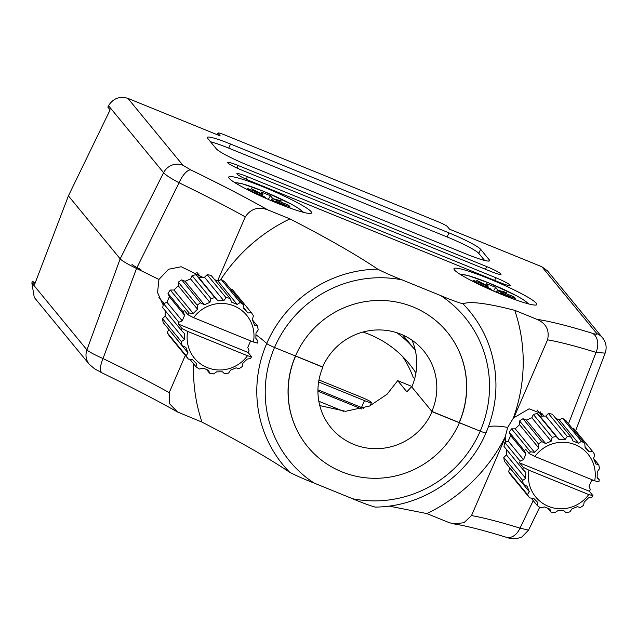 <?xml version="1.0" encoding="UTF-8"?>
<svg xmlns="http://www.w3.org/2000/svg" width="637" height="637" viewBox="0 0 637 637"><rect width="100%" height="100%" fill="white"/><g stroke="black" fill="none" stroke-linecap="round" stroke-linejoin="round"><path stroke-width="0.96" d="M539.682 507.243L528.559 530.127L519.999 528.145A15.049 10.662 -72.8 0 1 506.144 537.23C483.411 530.215 465.91 525.764 453.655 523.869L448.974 522.571L426.838 513.565L388.904 506.081M190.781 169.92A15.049 5.614 115.9 0 0 179.069 182.771L136.533 268.48A247.037 26.308 -156.6 0 1 158.931 279.452A247.037 26.308 23.4 0 0 136.533 268.48C127.496 264.084 122.049 260.875 120.178 258.837C122.041 260.867 127.496 264.084 136.533 268.48L103.011 358.535C94.157 354.57 88.798 351.696 86.935 349.896A15.049 14.651 -39.4 0 0 89.252 364.284L34.263 297.407L31.85 282.908L32.376 281.458L34.677 284.253L68.414 195.877L120.178 258.837L163.613 172.699A15.049 14.651 -39.4 0 1 182.875 165.238L190.781 169.92A262.086 27.909 -156.6 0 1 267.795 209.884L289.931 218.881C327.729 238.373 356.999 255.134 377.725 269.148C384.995 272.811 393.117 276.386 402.09 279.874A113.354 110.36 140.6 0 0 274.531 347.483L295.464 355.995L274.531 347.483A7.525 0.804 -156.6 0 1 266.728 343.502A247.037 26.308 23.4 0 0 255.963 334.767A247.037 26.308 -156.6 0 1 266.728 343.502A7.525 0.804 23.4 0 0 274.531 347.483A113.354 110.36 140.6 0 0 314.145 483.093L352.651 498.755C362.031 502.728 369.484 505.491 375.018 507.044L374.898 507.084C421.965 507.036 467.773 476.42 486.023 432.802A7.525 0.804 23.4 0 0 486.007 432.69A7.525 0.804 -156.6 0 1 486.023 432.802A7.525 0.804 -156.6 0 1 480.21 431.145A7.525 0.804 23.4 0 0 486.023 432.802C497.72 404.909 499.074 376.754 490.084 348.351A120.855 117.662 -39.4 0 0 462.956 303.817C469.875 301.046 487.154 303.22 514.776 310.338L536.919 319.344A262.086 27.909 -156.6 0 1 592.601 333.358C596.081 334.417 597.498 334.505 596.869 333.629A15.049 14.651 -39.4 0 1 602.546 337.801L602.546 337.801C606.169 342.491 607.037 347.603 605.15 353.121L596.057 352.388A15.049 10.662 -72.8 0 0 592.601 333.358M314.145 483.093C305.171 479.605 297.049 476.03 289.787 472.375C269.061 458.353 239.791 441.6 201.993 422.108L177.484 411.964L169.665 403.834L169.219 392.631L185.327 355.39M459.388 422.761L480.21 431.145L459.277 422.634A90.287 87.898 140.6 0 0 447.11 331.973A90.287 87.898 140.6 0 0 295.464 355.995A90.287 87.898 140.6 0 0 307.631 446.656L307.743 446.784A90.287 87.898 140.6 0 0 459.388 422.761L432.085 411.661L411.574 386.707L406.86 391.811L397.695 380.663L412.004 386.476M505.571 442.174L505.245 437.603L471.499 515.58A247.037 26.308 -156.6 0 1 519.999 528.145L533.225 500.618M202.725 277.27L181.211 266.744L168.526 269.252L158.931 279.452L157.57 292.574L162.642 304.112M505.245 437.603A24.079 23.442 -39.4 0 1 505.213 436.902L507.713 427.395A247.037 26.308 23.4 0 0 488.412 426.862A247.037 26.308 -156.6 0 1 507.713 427.395L513.271 418.27A24.079 23.442 -39.4 0 1 513.812 417.8L529.084 408.819L542.262 413.819L543.807 416.088M140.817 269.491A15.049 1.6 -156.6 0 1 131.986 264.355M318.826 401.246L343.494 411.279M32.376 281.458L35.29 282.645M318.619 381.961L364.468 400.609A9.029 0.963 23.4 0 0 371.451 402.6A9.029 0.963 23.4 0 0 371.355 402.345A9.029 0.963 23.4 0 0 361.856 397.424L318.962 379.978M317.943 389.788L363.576 408.349M361.593 408.954L317.927 391.198M453.655 523.869L463.959 522.73L471.499 515.58M505.213 436.902A166.599 162.196 -39.4 0 1 426.838 513.565M201.993 422.108A166.599 162.196 -39.4 0 1 193.68 363.918M169.219 392.631A247.037 26.308 -156.6 0 0 103.011 358.535A15.049 5.614 115.9 0 0 102.215 372.956C130.967 386.898 156.057 399.901 177.484 411.956M488.866 278.656A45.139 4.809 23.4 0 0 454.014 269.268A45.139 4.809 23.4 0 0 501.956 294.581A45.139 4.809 23.4 0 0 536.394 304.916A45.139 4.809 23.4 0 0 488.866 278.656M263.622 187.039A45.139 4.809 23.4 0 0 228.771 177.651A45.139 4.809 23.4 0 0 276.713 202.964A45.139 4.809 23.4 0 0 311.151 213.299A45.139 4.809 23.4 0 0 263.622 187.039M411.996 340.166A60.189 58.596 -39.4 0 1 411.789 386.978L431.87 411.391L459.277 422.634M480.601 249.274A30.098 3.209 23.4 0 0 448.934 232.863L230.514 144.018A30.098 3.209 23.4 0 0 207.264 137.377A30.098 3.209 23.4 0 0 207.574 138.221L216.309 148.835A30.098 3.209 23.4 0 0 247.976 165.254L466.395 254.091A30.098 3.209 23.4 0 0 489.646 260.74A30.098 3.209 23.4 0 0 489.327 259.888L480.601 249.274L478.817 253.391A30.098 3.209 23.4 0 0 447.15 236.98L228.731 148.134A30.098 3.209 23.4 0 0 210.513 141.788M490.578 271.346A13.544 1.441 23.4 0 0 501.04 274.34A13.544 1.441 23.4 0 0 486.644 266.569L238.198 165.516A13.544 1.441 23.4 0 0 227.727 162.523A13.544 1.441 23.4 0 0 242.124 170.294L490.578 271.346M499.742 282.494A13.544 1.441 23.4 0 0 510.205 285.487A13.544 1.441 23.4 0 0 495.809 277.716L247.363 176.664A13.544 1.441 23.4 0 0 236.892 173.67A13.544 1.441 23.4 0 0 251.289 181.441L499.742 282.494M596.869 333.629L541.896 266.768L449.563 229.209L447.413 226.589A9.029 0.963 23.4 0 0 437.914 221.668L224.957 135.044A9.029 0.963 23.4 0 0 217.973 133.053A9.029 0.963 23.4 0 0 218.069 133.308L220.227 135.928L127.902 98.369L182.875 165.238M352.651 498.755A113.354 110.36 140.6 0 0 480.21 431.145A113.354 110.36 140.6 0 0 440.597 295.536L402.09 279.874M440.597 295.536C449.969 299.509 457.422 302.272 462.956 303.817M541.96 415.826L540.303 411.852M217.583 280.853L245.277 216.867A247.037 26.308 23.4 0 0 179.069 182.771C170.485 178.209 165.333 174.849 163.613 172.699L108.529 105.71L107.836 107.072L110.137 109.867L68.414 195.877L120.178 258.837L86.935 349.896L31.85 282.908M568.499 423.756L596.057 352.388A247.037 26.308 23.4 0 0 547.557 339.824L513.812 417.8M541.896 266.768L547.557 270.924L602.546 337.801M108.529 105.71C113.195 98.361 119.652 95.916 127.902 98.369M547.557 339.824C549.683 330.221 546.14 323.397 536.919 319.344M514.776 310.338A166.599 162.196 -39.4 0 1 513.271 418.27M220.585 279.866A166.599 162.196 -39.4 0 1 289.931 218.881M267.795 209.884C258.383 206.324 250.874 208.657 245.277 216.867M484.614 260.437L478.817 253.391M243.493 304.725A39.12 38.093 140.6 0 0 240.165 302.519L221.294 279.571A39.12 38.093 140.6 0 1 224.622 281.777L243.493 304.725L243.844 308.857L247.976 313.014L251.209 312.472A39.12 38.093 140.6 0 1 253.399 315.809L252.356 319.678L254.537 325.133L257.459 325.985A39.12 38.093 140.6 0 1 258.184 329.926L255.978 333.024L255.875 338.948L257.985 340.978A39.12 38.093 140.6 0 1 257.579 343.08L253.422 342.013A33.801 32.909 140.6 0 0 233.898 305.871A33.801 32.909 140.6 0 0 193.624 317.688L187.923 314.742L184.332 310.37A39.12 38.093 -39.4 0 0 183.281 311.995L184.611 315.331L182.238 320.825L178.846 322.242L163.566 303.666A39.12 38.093 140.6 0 0 162.706 307.623L181.577 330.571A39.12 38.093 140.6 0 1 181.983 328.477L187.684 331.423A33.801 32.909 140.6 0 0 207.2 367.565A33.801 32.909 140.6 0 0 247.475 355.741L251.639 356.808L248.048 352.436A39.12 38.093 -39.4 0 0 249.099 350.82L247.761 347.476L250.142 341.989L251.726 341.321M229.973 298.371A39.12 38.093 140.6 0 0 226.016 297.622L207.152 274.674A39.12 38.093 140.6 0 1 211.11 275.423L229.973 298.371L231.733 302.217L237.187 304.438L240.165 302.519M207.152 274.674L204.525 277.254L198.569 277.31L196.045 274.762L214.908 297.71L217.862 300.768L223.81 300.712L226.016 297.622M214.908 297.71A39.12 38.093 140.6 0 0 210.927 298.53L192.055 275.582L190.598 278.942L185.056 281.259L181.712 279.898L200.583 302.846L204.342 304.717L209.884 302.4L210.927 298.53M200.583 302.846A39.12 38.093 140.6 0 0 197.175 305.115L178.304 282.167L178.241 285.79L173.957 290.018L170.31 290.05L189.181 312.998L193.242 313.476L197.534 309.248L197.175 305.115M189.181 312.998A39.12 38.093 140.6 0 0 187.923 314.742M165.23 310.689L165.134 316.087L162.507 318.675L181.378 341.623L184.419 339.545L184.523 333.621L181.577 330.571M181.378 341.623A39.12 38.093 140.6 0 0 182.094 345.572L163.231 322.625A39.12 38.093 140.6 0 1 162.507 318.675M168.678 329.241L167.3 332.793L186.163 355.741L188.034 352.89L185.861 347.436L182.094 345.572M186.163 355.741A39.12 38.093 140.6 0 0 188.353 359.077L169.49 336.129A39.12 38.093 140.6 0 1 167.3 332.793M189.842 359.252L196.069 366.824L196.554 363.711L192.422 359.555L188.353 359.077M196.069 366.824A39.12 38.093 140.6 0 0 199.397 369.038L203.211 368.13L208.665 370.352L209.581 373.178A39.12 38.093 140.6 0 0 213.546 373.935L216.588 371.857L222.536 371.809L224.654 373.839A39.12 38.093 140.6 0 0 228.635 373.019L230.514 370.169L236.056 367.852L238.979 368.704A39.12 38.093 140.6 0 0 242.386 366.434L242.864 363.321L247.156 359.093L250.381 358.559A39.12 38.093 140.6 0 0 251.639 356.808M187.684 331.423L247.475 355.741M183.281 311.995L168.001 293.418L169.338 296.754L166.958 302.249L182.238 320.825M166.958 302.249L163.566 303.666M169.338 296.754L184.611 315.331M206.563 369.508L209.581 373.178M257.985 340.978L255.891 338.43M257.459 325.985L252.435 319.87M251.209 312.472L232.338 289.524L231 289.54M196.045 274.762A39.12 38.093 140.6 0 0 192.055 275.582M181.712 279.898A39.12 38.093 140.6 0 0 178.304 282.167M170.31 290.05A39.12 38.093 140.6 0 0 168.001 293.418M221.294 279.571L217.902 280.981L214.558 279.627M178.846 322.242A39.12 38.093 -39.4 0 0 178.384 324.106L181.983 328.477M253.422 342.013L193.624 317.688M173.957 290.018L193.242 313.476M178.241 285.79L197.534 309.248M185.056 281.259L204.342 304.717M190.598 278.942L209.884 302.4M198.569 277.31L217.862 300.768M204.525 277.254L223.81 300.712M217.902 280.981L237.187 304.438M243.764 307.886L247.976 313.014M168.749 329.433L188.034 352.89M165.134 316.087L184.419 339.545M178.384 324.106L248.048 352.436M396.899 332.753A105.328 102.549 -39.4 0 1 415.029 349.904A105.328 102.549 -39.4 0 1 415.276 350.199M402.496 356.37A105.328 102.549 140.6 0 1 413.031 376.881L414.639 378.84M415.921 373.003A105.328 102.549 140.6 0 0 409.089 363.631A105.328 102.549 140.6 0 0 362.955 332.068M501.128 293.1L501.63 291.818L513.916 296.818L515.437 298.673L503.15 293.681A3.758 0.398 23.4 0 0 501.335 293.012L501.239 293.155M510.978 298.116L500.571 292.821A3.758 0.398 23.4 0 0 500.252 292.837A3.758 0.398 23.4 0 0 500.284 292.956L501.462 294.382M493.5 291.037L495.705 287.383L486.15 283.489L488.109 285.878A3.758 0.398 -156.6 0 1 488.157 285.981A3.758 0.398 -156.6 0 1 487.831 286.013L476.787 280.391L487.066 285.822L486.779 287.016A3.758 0.398 -156.6 0 1 488.786 287.908L488.714 288.155M484.51 287.016L489.837 288.457A3.758 0.398 -156.6 0 1 490.729 289.063L491.708 290.257M487.831 286.013L487.464 287.303M487.066 285.822A3.758 0.398 -156.6 0 1 485.243 285.153L472.957 280.161L474.485 282.016L486.772 287.016M501.63 291.818A3.758 0.398 -156.6 0 1 499.615 290.926L506.813 292.606L498.564 290.376A3.758 0.398 -156.6 0 1 497.672 289.771L495.705 287.383M511.057 298.148L501.335 293.012M488.786 287.908L484.04 286.801M499.615 290.926L498.333 293.092M497.362 292.686L498.564 290.376M513.311 297.813L513.916 296.818M498.007 292.956L498.548 292.725M584.766 443.543A39.12 38.093 140.6 0 0 581.438 441.33L562.575 418.382A39.12 38.093 140.6 0 1 565.903 420.595L584.766 443.543L585.124 447.676L589.257 451.832L592.482 451.291A39.12 38.093 140.6 0 1 594.671 454.627L593.636 458.497L595.818 463.951L598.74 464.795A39.12 38.093 140.6 0 1 599.457 468.744L597.259 471.842L597.148 477.766L599.266 479.796A39.12 38.093 140.6 0 1 598.86 481.891L594.695 480.824A33.801 32.909 140.6 0 0 575.179 444.682A33.801 32.909 140.6 0 0 534.905 456.506L529.196 453.56L525.605 449.189A39.12 38.093 -39.4 0 0 524.554 450.813L525.891 454.149L523.518 459.643L520.126 461.061L504.846 442.476A39.12 38.093 140.6 0 0 503.986 446.441L522.858 469.389A39.12 38.093 140.6 0 1 523.256 467.287L528.965 470.233A33.801 32.909 140.6 0 0 548.481 506.375A33.801 32.909 140.6 0 0 588.755 494.559L592.92 495.626L589.329 491.254A39.12 38.093 -39.4 0 0 590.372 489.63L589.042 486.294L591.415 480.8L593.007 480.139M571.254 437.189A39.12 38.093 140.6 0 0 567.296 436.433L548.425 413.485A39.12 38.093 140.6 0 1 552.383 414.241L571.254 437.189L573.005 441.035L578.468 443.256L581.438 441.33M548.425 413.485L545.805 416.072L539.85 416.12L537.317 413.58L556.189 436.528L559.135 439.578L565.091 439.53L567.296 436.433M556.189 436.528A39.12 38.093 140.6 0 0 552.199 437.348L533.336 414.4L531.879 417.761L526.337 420.078L522.993 418.716L541.864 441.664L545.622 443.535L551.164 441.218L552.199 437.348M541.864 441.664A39.12 38.093 140.6 0 0 538.456 443.933L519.585 420.985L519.521 424.608L515.237 428.836L511.591 428.86L530.462 451.808L534.523 452.286L538.806 448.066L538.456 443.933M530.462 451.808A39.12 38.093 140.6 0 0 529.196 453.56M506.511 449.507L506.407 454.906L503.787 457.493L522.659 480.441L525.7 478.363L525.804 472.439L522.858 469.389M522.659 480.441A39.12 38.093 140.6 0 0 523.375 484.383L504.504 461.435A39.12 38.093 140.6 0 1 503.787 457.493M509.95 468.06L508.573 471.611L527.444 494.559L529.315 491.708L527.133 486.254L523.375 484.383M527.444 494.559A39.12 38.093 140.6 0 0 529.634 497.895L510.763 474.947A39.12 38.093 140.6 0 1 508.573 471.611M531.123 498.07L537.349 505.643L537.835 502.521L533.695 498.373L529.634 497.895M537.349 505.643A39.12 38.093 140.6 0 0 540.678 507.856L544.484 506.948L549.946 509.17L550.862 511.997A39.12 38.093 140.6 0 0 554.819 512.745L557.861 510.675L563.817 510.619L565.927 512.658A39.12 38.093 140.6 0 0 569.916 511.837L571.787 508.987L577.329 506.67L580.251 507.522A39.12 38.093 140.6 0 0 583.659 505.252L584.145 502.139L588.429 497.911L591.654 497.37A39.12 38.093 140.6 0 0 592.92 495.626M528.965 470.233L588.755 494.559M524.554 450.813L509.282 432.236L510.619 435.573L508.238 441.067L523.518 459.643M508.238 441.067L504.846 442.476M510.619 435.573L525.891 454.149M547.844 508.326L550.862 511.997M599.266 479.796L597.164 477.248M598.74 464.795L593.716 458.688M592.482 451.291L573.611 428.343L572.281 428.351M537.317 413.58A39.12 38.093 140.6 0 0 533.336 414.4M522.993 418.716A39.12 38.093 140.6 0 0 519.585 420.985M511.591 428.86A39.12 38.093 140.6 0 0 509.282 432.236M562.575 418.382L559.182 419.799L555.838 418.437M520.126 461.061A39.12 38.093 -39.4 0 0 519.665 462.924L523.256 467.287M594.695 480.824L534.905 456.506M515.237 428.836L534.523 452.286M519.521 424.608L538.806 448.066M526.337 420.078L545.622 443.535M531.879 417.761L551.164 441.218M539.85 416.12L559.135 439.578M545.805 416.072L565.091 439.53M559.182 419.799L578.468 443.256M585.045 446.704L589.257 451.832M510.03 468.251L529.315 491.708M506.407 454.906L525.7 478.363M519.665 462.924L589.329 491.254M275.885 201.483L276.386 200.201L288.672 205.202L290.193 207.057L277.907 202.056A3.758 0.398 23.4 0 0 276.092 201.396L275.988 201.539M285.734 206.499L275.327 201.204A3.758 0.398 23.4 0 0 275.009 201.22A3.758 0.398 23.4 0 0 275.041 201.332L276.219 202.765M268.257 199.413L270.462 195.758L260.907 191.872L262.866 194.261A3.758 0.398 -156.6 0 1 262.914 194.365A3.758 0.398 -156.6 0 1 262.587 194.396L251.535 188.775L261.823 194.205L261.536 195.4A3.758 0.398 -156.6 0 1 263.543 196.292L263.471 196.53M259.267 195.4L264.594 196.833A3.758 0.398 -156.6 0 1 265.486 197.446L266.465 198.633M262.587 194.396L262.221 195.686M261.823 194.205A3.758 0.398 -156.6 0 1 260 193.537L247.713 188.544L249.242 190.399L261.528 195.392M276.386 200.201A3.758 0.398 -156.6 0 1 274.372 199.309L281.57 200.989L273.321 198.76A3.758 0.398 -156.6 0 1 272.421 198.147L270.462 195.758M285.814 206.531L276.092 201.396M263.543 196.292L258.797 195.185M274.372 199.309L273.082 201.467M272.118 201.069L273.321 198.76M288.067 206.189L288.672 205.202M272.763 201.332L273.297 201.109M431.87 411.391A60.189 58.596 140.6 0 0 423.756 350.955A60.189 58.596 140.6 0 0 322.656 366.968L322.879 367.238A60.189 58.596 140.6 0 0 330.985 427.674A60.189 58.596 140.6 0 0 432.085 411.661M319.774 405.586L345.58 411.303L369.579 406.04L387.073 394.231L397.695 380.663M322.879 367.238L295.464 355.995M295.576 356.131A90.287 87.898 140.6 0 0 307.743 446.784M459.166 422.498A90.287 87.898 140.6 0 0 447.055 331.909M295.496 355.924L322.656 366.968M361.49 407.497L364.468 400.609M289.787 472.375A120.855 117.662 -39.4 0 1 266.728 343.502A120.855 117.662 -39.4 0 1 377.725 269.148M218.069 133.308L217.432 134.789M494.638 280.423L495.809 277.716M246.24 179.252L247.363 176.664M485.474 269.276L486.644 266.569M237.075 168.104L238.198 165.516M447.15 236.98L448.934 232.863M488.81 261.082L489.327 259.888M228.731 148.134L230.514 144.018M460.83 274.746A36.5 3.886 -156.6 0 1 488.905 282.979A36.5 3.886 -156.6 0 1 527.731 303.698M499.798 293.697L500.284 292.956M484.829 286.22L485.243 285.153M496.104 292.152L497.672 289.771M235.586 183.13A36.5 3.886 -156.6 0 1 263.662 191.363A36.5 3.886 -156.6 0 1 302.487 212.081M274.555 202.08L275.041 201.332M259.585 194.603L260 193.537M270.86 200.536L272.421 198.147M199.055 273.902L198.712 274.619M506.144 537.23C508.422 538.265 511.941 538.727 516.703 538.623L521.783 537.039L528.559 530.127M89.252 364.284L94.547 368.775L102.215 372.956M371.451 402.6L370.057 405.825M575.609 430.763L605.15 353.129M217.257 134.718L217.973 133.053M196.729 272.198L200.91 277.286M158.9 297.272L164.004 303.483M402.775 334.998L415.029 349.904M528.909 304.008L522.666 299.247L516.527 295.743L488.826 282.916L467.741 275.447L459.803 274.101M500.252 292.837L499.711 293.665M488.157 285.981L487.807 287.454M537.055 409.862L542.191 416.104M303.666 212.392L297.423 207.622L291.284 204.127L263.583 191.299L242.498 183.83L234.559 182.485M275.009 201.22L274.467 202.04M262.914 194.365L262.563 195.838"/></g></svg>

